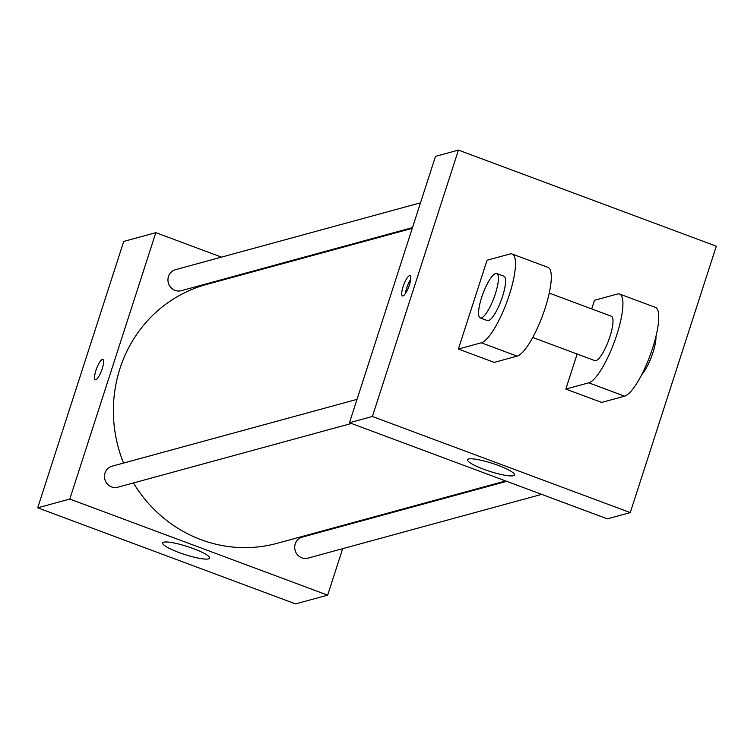 <?xml version="1.0" encoding="UTF-8"?>
<svg xmlns="http://www.w3.org/2000/svg" width="754" height="754" viewBox="0 0 754 754"><rect width="100%" height="100%" fill="white"/><g stroke="black" fill="none" stroke-linecap="round" stroke-linejoin="round"><path stroke-width="1.13" d="M342.674 548.667L327.66 595.151L295.568 603.907L37.7 507.81L123.741 241.412L155.833 232.656L221.497 257.133M256.473 270.158L257.5 270.545M412.268 228.321L206.436 284.484A134.155 127.926 74.7 0 0 123.543 463.079M133.439 482.946A134.155 127.926 74.7 0 0 277.067 543.332L505.67 480.948M327.66 595.151L69.792 499.054L155.833 232.656M350.902 523.182L350.667 523.907M357.019 399.366L112.016 466.217A10.886 10.386 74.7 0 0 104.863 479.459A10.886 10.386 74.7 0 0 117.747 487.235L351.43 423.475M420.496 202.826L175.493 269.678A10.886 10.386 74.7 0 0 168.349 282.92A10.886 10.386 74.7 0 0 181.233 290.695L412.504 227.585M541.674 494.37L308 558.13A10.886 10.386 -105.3 0 1 297.604 554.944A10.886 10.386 -105.3 0 1 295.248 543.945A10.886 10.386 -105.3 0 1 302.26 537.121L506.697 481.335M69.792 499.054L37.7 507.81M208.5 558.884A24.665 4.194 17.9 0 1 181.855 553.54A24.665 4.194 17.9 0 1 162.647 542.965A24.665 4.194 17.9 0 1 187.407 546.546A24.665 4.194 17.9 0 1 209.584 558.12A24.665 4.194 17.9 0 1 208.5 558.884M95.277 379.78A10.848 2.696 110.4 0 1 95.918 370.468A10.848 2.696 110.4 0 1 102.846 359.441A10.848 2.696 110.4 0 1 101.583 370.553A10.848 2.696 110.4 0 1 95.268 379.78A10.848 2.696 110.4 0 1 95.909 370.468A10.848 2.696 110.4 0 1 102.855 359.441M607.328 518.837L349.47 422.74L435.51 156.342L458.432 150.093L716.3 246.19L630.259 512.588L607.328 518.837L349.47 422.74L435.51 156.342M468.62 459.007A24.665 4.194 17.9 0 1 495.274 464.351A24.665 4.194 17.9 0 1 514.473 474.926A24.665 4.194 17.9 0 1 489.723 471.344A24.665 4.194 17.9 0 1 467.546 459.77A24.665 4.194 17.9 0 1 468.62 459.007M630.259 512.588L372.391 416.491L349.47 422.74M402.956 295.964A10.848 2.696 110.4 0 1 402.457 295.954A10.848 2.696 110.4 0 1 403.72 284.852A10.848 2.696 110.4 0 1 410.035 275.625A10.848 2.696 110.4 0 1 409.092 285.832A10.848 2.696 110.4 0 1 402.956 295.964M372.391 416.491L458.432 150.093M410.704 279.357A10.848 2.696 -69.6 0 0 405.398 293.579M577.14 354.022L565.82 389.083L588.742 382.825A47.351 11.762 110.4 0 0 615.518 338.603A47.351 11.762 110.4 0 0 619.618 294.06A47.351 11.762 110.4 0 0 617.422 294.032L594.501 300.281L591.711 308.923M565.82 389.083L601.635 402.429L624.557 396.17A47.351 11.762 -69.6 0 0 651.333 351.958A47.351 11.762 -69.6 0 0 655.433 307.406L619.618 294.06M458.375 349.045L494.19 362.391L517.112 356.133A47.351 11.762 -69.6 0 0 543.888 311.911A47.351 11.762 -69.6 0 0 547.988 267.368L512.173 254.023A47.351 11.762 -69.6 0 0 509.977 253.985L487.056 260.243L458.375 349.045L481.297 342.787A47.351 11.762 -69.6 0 0 508.073 298.565A47.351 11.762 -69.6 0 0 512.173 254.023M532.729 337.472L594.821 360.61A23.676 5.881 -69.6 0 0 609.958 336.548A23.676 5.881 -69.6 0 0 611.353 316.246L549.27 293.108M641.701 374.644A23.676 5.881 -69.6 0 0 652.936 352.57A23.676 5.881 -69.6 0 0 655.98 336.322M480.213 317.905L487.376 320.573A23.676 5.881 -69.6 0 0 501.156 300.441A23.676 5.881 -69.6 0 0 503.908 276.209L496.745 273.532A23.676 5.881 110.4 0 1 493.993 297.773A23.676 5.881 110.4 0 1 480.213 317.905A23.676 5.881 110.4 0 1 481.599 297.594A23.676 5.881 110.4 0 1 496.745 273.532M588.742 382.825L624.557 396.17M481.297 342.787L517.112 356.133"/></g></svg>

